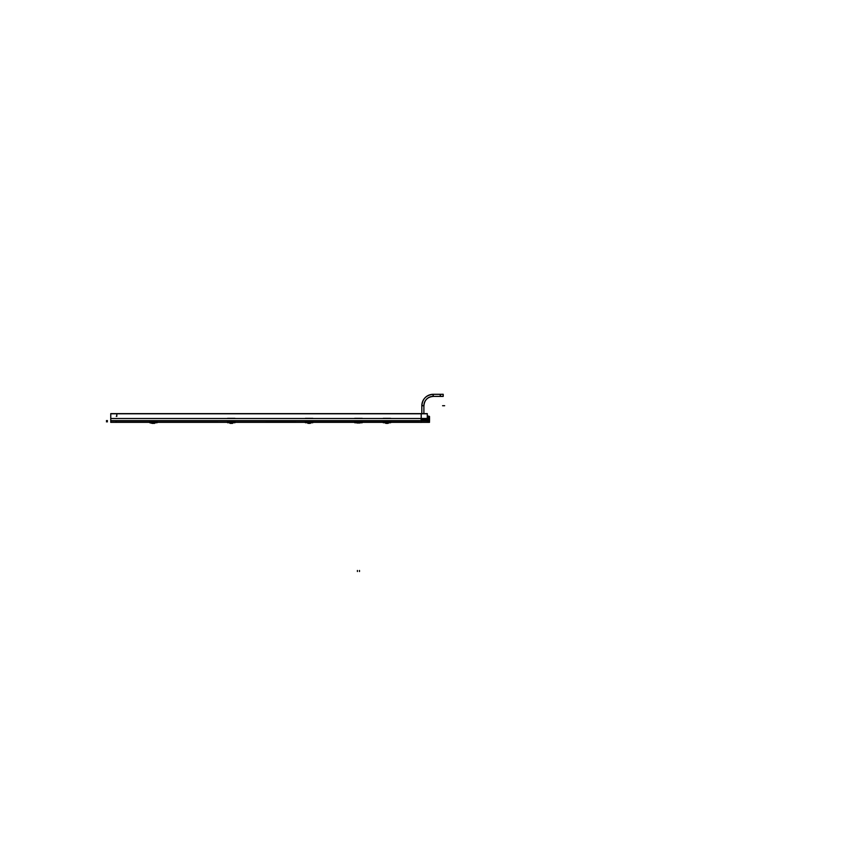 <?xml version="1.0" encoding="UTF-8"?>
<svg xmlns="http://www.w3.org/2000/svg" width="861" height="861" viewBox="0 0 861 861"><rect width="100%" height="100%" fill="white"/><g stroke="black" fill="none" stroke-linecap="round" stroke-linejoin="round"><path stroke-width="1.29" d="M417.187 422.331L418.984 422.331L417.187 422.331M355.905 421.599L361.007 421.599L355.905 421.599M359.414 421.147L359.414 422.762L362.083 422.762L359.489 421.686L354.829 422.762L357.498 422.762L357.498 421.147M388.031 421.664L384.555 421.632L387.988 421.32M387.988 421.599L390.507 422.729L388.042 421.718L387.859 422.396L386.029 422.277M387.988 421.761L383.393 422.729L385.9 421.599L385.986 422.277L385.846 421.718L383.393 422.74L386.729 422.547L386.718 423.289L387.827 423.418L389.14 422.74L386.707 423.268L389.333 422.471M387.181 422.729L389.14 422.74L387.159 422.547L387.827 423.418L384.759 422.74L386.729 422.547L386.062 423.418L384.566 422.471L386.062 423.418L387.17 422.525L387.181 423.289L386.062 423.418L384.759 422.74M390.582 422.665L385.911 421.761M387.967 422.148L388.107 421.589M387.88 421.847L386.029 422.181M358.456 422.31C355.873 422.837 355.873 422.837 358.456 422.31C361.039 422.837 361.039 422.837 358.456 422.31C361.039 422.837 361.039 422.837 358.456 422.31L358.456 422.988L358.456 422.31M356.26 422.74L357.595 422.999M360.468 422.794L359.285 422.999M308.066 421.653L306.699 421.632L308.098 421.33M310.143 421.653L311.456 421.632M311.639 421.632L310.143 421.718L312.651 422.729L310.197 421.718L305.547 422.729L308.884 422.547L308.873 423.289L309.982 423.418L311.295 422.74L308.862 423.268L311.488 422.471L309.982 423.418M310.121 422.148L308.001 421.718L305.547 422.729L308.055 421.599M306.914 422.74L308.884 422.547L308.216 423.418L306.72 422.471L308.216 423.418L308.873 422.547L311.295 422.74L309.314 422.547L309.529 423.354M230.221 421.277L230.328 421.987L230.221 421.32L233.654 421.632L230.178 421.277L233.213 421.416M230.178 421.642L234.805 422.729L230.167 421.718L227.702 422.74L231.039 422.547L231.028 423.289L232.136 423.418L233.449 422.74L231.017 423.268L233.643 422.471L231.491 423.268L232.341 423.408M230.178 421.664L232.33 421.277L232.169 422.396L230.156 421.718L227.702 422.729L230.21 421.599M232.276 422.148L230.285 422.277M229.069 422.74L230.371 423.418L228.875 422.471L230.371 423.418L229.069 422.74L231.039 422.547L230.371 423.418L231.028 422.547L234.956 422.74L234.956 421.632L227.562 421.632L227.562 422.74M152.375 421.653L151.009 421.632L152.408 421.33M154.453 421.653L155.809 421.632L154.41 421.287M155.949 421.632L154.453 421.718L156.96 422.729L154.506 421.718L149.857 422.729L153.193 422.547L153.183 423.289L154.291 423.418L155.604 422.74L154.291 423.418L151.224 422.74L153.193 422.547L153.183 423.289L154.291 423.418L155.798 422.471M154.431 422.148L152.311 421.718L149.857 422.729L152.246 421.589M153.193 422.59L155.604 422.74L153.624 422.547L154.291 423.418L153.172 422.729L153.645 423.268L152.526 423.418L151.03 422.471M152.386 422.148L154.345 421.847L152.494 422.396L152.375 421.761M154.345 421.847L152.44 422.277L154.431 422.03M154.442 421.761L152.322 422.041L154.334 422.181M232.287 421.976L230.328 421.847L230.339 422.396L230.221 421.761M230.231 422.148L232.179 422.267L232.416 421.589M230.221 421.987L231.813 421.987M310.035 421.847L308.184 422.396L308.066 421.761M310.132 421.761L308.012 422.041L310.025 422.181M428.455 419.845L429.37 419.436L428.455 419.845M421.201 419.275L429.37 419.275L421.201 419.275M429.327 422.008L428.423 421.836L429.327 422.008M429.327 422.062L428.412 422.342M429.327 416.487L428.391 416.283M428.455 418.694L429.37 419.103L428.455 418.694M423.892 413.635L423.892 406.015A9.342 9.342 0 0 1 433.535 396.383L443.146 396.426L443.146 394.263L440.294 394.306L440.294 396.383L443.146 396.383M433.094 394.316A11.419 11.419 0 0 0 421.825 405.52L421.825 413.635L421.825 405.725L423.892 405.725A9.342 9.342 0 0 1 433.234 396.383A9.342 9.342 0 0 0 423.892 405.725L421.825 405.52A11.419 11.419 0 0 1 433.094 394.306L440.434 394.306L440.434 396.383L433.535 396.383L440.294 396.383M440.294 394.306L433.234 394.306L433.234 396.383L433.234 394.306L443.146 394.306M116.795 416.164L116.848 413.635M421.201 422.342L421.201 413.635M390.646 422.342L427.282 422.342L427.282 420.921L110.757 420.921L110.757 422.342L149.706 422.342M157.111 422.342L227.562 422.342L157.111 422.331M234.956 422.342L305.407 422.342L234.956 422.331M312.801 422.342L354.689 422.342M362.223 422.342L383.253 422.342M311.822 422.331L355.679 422.331M354.7 421.599L362.212 421.137L354.689 421.599L354.689 422.74L357.412 421.686L362.083 422.74M357.498 422.202L359.414 422.202M362.223 422.74L362.223 421.599M361.652 422.331L383.812 422.331M359.532 421.169L357.38 421.169M383.253 422.374L383.253 421.201L390.646 421.201L390.646 422.374M387.956 421.664L389.301 421.632M389.979 422.331L417.714 422.331M383.253 422.74L383.253 421.632L390.646 421.632L390.646 422.74M388.031 421.32L388.903 421.416M385.868 421.664L384.727 421.513L385.943 421.277M389.484 421.632L387.956 421.32M387.967 422.03L385.868 422.041L387.87 422.181M388.031 421.642L385.653 421.987M417.047 422.342L419.124 422.342M418.941 422.331L421.223 422.396L421.201 419.21M358.531 422.17L358.52 422.31C355.851 422.837 355.851 422.837 358.52 422.31M358.391 422.31C361.06 422.837 361.06 422.837 358.391 422.31L358.38 422.17M360.834 422.288L359.844 422.999L358.413 422.999L358.391 422.288M356.077 422.288L357.067 422.999L358.488 422.999L358.52 422.288M359.306 422.988L357.595 422.988M357.067 422.999L358.38 422.988M359.855 422.999L359.274 422.999M359.64 422.988L358.531 422.988M305.407 422.374L305.407 421.201L312.801 421.201L312.801 422.374M308.023 421.664L311.058 421.416M305.407 422.74L305.407 421.632L312.801 421.632L312.801 422.74M308.087 422.03L310.121 422.03M227.562 422.374L227.562 421.201L234.956 421.201L234.956 422.374M232.266 421.664L233.611 421.632M233.794 421.632L232.266 421.32M149.706 422.374L149.706 421.201L157.111 421.201L157.111 422.374M152.332 421.664L155.367 421.416M155.604 422.74L156.96 422.74L154.571 421.589M151.019 422.471L152.526 423.418L149.717 422.74L149.717 421.632L157.111 421.632L157.111 422.74M116.192 422.331L150.503 422.331M154.485 421.642L152.332 421.987M152.44 421.976L154.377 421.987M232.287 421.761L230.328 422.181M231.48 422.547L231.684 423.354M231.039 422.547L231.48 423.289L230.371 423.418L231.491 423.268L231.469 422.514L234.805 422.74L232.341 421.718M310.186 421.642L307.808 421.987M308.13 421.976L310.068 421.987M309.336 422.729L308.216 423.418M427.282 420.62L110.757 420.62M427.282 420.771L110.757 420.964L427.282 420.771L427.282 413.635L110.757 413.635L110.757 420.771M110.757 413.775L427.282 413.775M421.201 419.339L421.223 416.046M427.282 420.695L429.531 420.695L429.531 419.242L421.04 419.242M429.391 422.051L428.401 422.159M429.391 419.382L428.401 419.49M421.051 422.342L429.488 422.342L429.488 420.954L429.488 422.342M421.051 420.954L429.488 420.954M428.455 419.802L428.423 421.879M428.584 420.997L421.061 420.997L427.282 420.674M429.37 419.21L429.327 422.116M429.327 416.423L429.37 419.329M429.391 416.337L428.391 416.229L429.391 416.563M428.455 418.747L428.563 416.111L427.282 416.616L428.563 416.616M429.391 419.156L428.391 419.049M421.04 419.329L429.531 419.329L429.531 416.563L427.282 416.563M427.282 416.111L428.552 416.111M421.083 422.331L428.552 422.331M116.859 416.283L116.3 416.315M116.074 420.964L116.074 422.159M423.892 405.52L421.825 405.725L421.825 413.635L421.825 405.52A11.419 11.419 0 0 1 433.094 394.306L440.434 394.306L433.094 394.306L433.094 396.383L440.434 396.383L433.094 396.383M440.24 396.383L440.24 394.306L443.211 394.306L443.211 396.383L440.24 396.383M440.24 394.306L443.211 394.306L440.24 394.306M421.201 420.964L116.848 420.964L421.212 420.997M387.913 421.987L386.019 422.084M310.143 421.632L308.023 421.277M310.197 421.718L312.651 422.729L311.295 422.74M152.332 421.277L155.809 421.632M153.968 421.987L152.483 422.084M232.298 421.653L230.285 421.987M309.659 421.987L308.173 422.084M421.201 420.631L116.848 420.631L421.201 420.631M110.757 418.521L427.282 418.521L110.757 418.521M357.412 571.51L357.412 570.477M354.7 418.328L362.212 418.328M359.489 571.51L359.489 570.477M383.253 418.328L390.646 418.328L383.253 418.328M386.019 421.987L387.504 421.987M386.062 423.418L386.707 423.268L386.062 423.418M305.407 418.328L312.801 418.328L305.407 418.328M227.562 418.328L234.956 418.328L227.562 418.328M152.526 423.418L153.172 423.268M427.282 420.964L110.757 420.964M421.051 418.478L429.488 418.478L421.051 418.478M106.43 420.599L107.464 420.599M107.464 421.815L106.43 421.815M442.586 405.725L444.653 405.725L442.586 405.725M390.507 422.74L389.14 422.74M421.825 413.635L421.825 405.52M433.535 396.394C427.562 396.846 424.355 400.053 423.903 406.015C424.355 400.053 427.562 396.846 433.535 396.394M433.6 394.316C426.303 394.865 422.385 398.794 421.825 406.08C422.385 398.794 426.303 394.865 433.6 394.316"/></g></svg>
